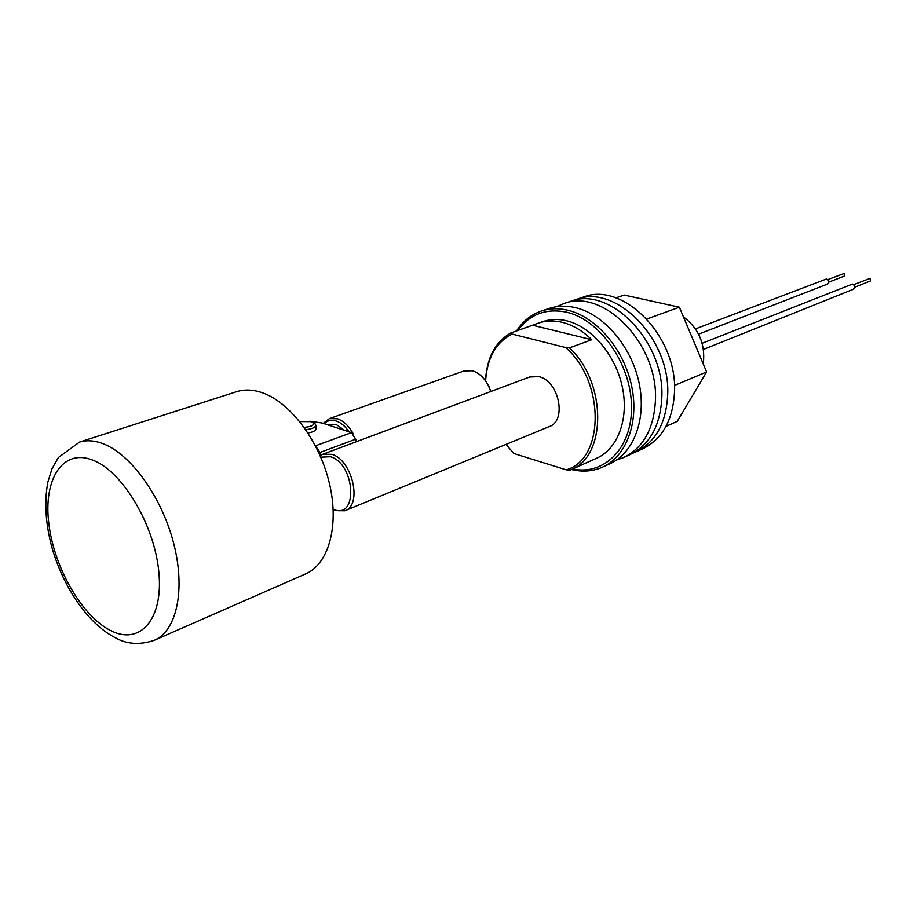 <?xml version="1.0" encoding="UTF-8"?>
<svg xmlns="http://www.w3.org/2000/svg" width="917" height="917" viewBox="0 0 917 917"><rect width="100%" height="100%" fill="white"/><g stroke="black" fill="none" stroke-linecap="round" stroke-linejoin="round"><path stroke-width="1.38" d="M698.582 334.166L827.272 284.155C829.277 282.253 829.002 280.533 826.435 278.986L695.487 328.905M828.647 282.161L844.58 275.994L844.167 273.449L827.661 279.639M355.75 441.937L355.624 439.232L319.953 452.494L315.345 445.605M320.125 455.6L319.953 452.494M315.757 445.742L351.475 432.641L322.199 423.035L310.267 421.281M351.475 432.641L355.624 439.232M490.767 391.513L488.658 386.16C484.508 377.987 479.087 372.852 472.381 370.755L463.991 370.972M349.022 431.838C345.216 426.245 340.941 422.622 336.172 420.995C331.427 419.55 327.438 420.456 324.194 423.688M323.254 423.379L329.352 418.645L337.456 418.771C343.634 420.949 348.896 425.958 353.263 433.798M344.632 430.394L336.367 424.628L329.57 424.605M355.59 438.876L356.564 441.639M487.282 383.558L490.996 391.433M299.79 421.614L311.471 421.648L313.832 423.631C313.224 425.637 309.992 426.875 304.157 427.356C310.061 426.898 313.316 425.648 313.923 423.631L311.539 421.614L299.767 421.579M314.886 423.734L315.929 425.305C315.402 427.471 312.032 428.938 305.808 429.706M308.009 433.007C313.098 432.079 315.803 430.692 316.124 428.824L316.113 428.652M154.984 639.997L305.109 574.122C328.504 564.666 339.622 526.026 329.363 483.156C319.265 440.298 289.359 401.165 261.024 392.304C252.37 389.576 244.335 389.335 236.93 391.582L236.059 391.868M556.527 306.691L564.104 303.47C603.352 288.018 658.016 343.715 655.472 399.617C654.096 428.64 643.39 447.977 623.354 457.652L616.694 459.944M569.732 301.601L570.706 301.269C609.943 285.84 664.458 341.239 661.856 396.912C660.446 425.82 649.717 445.1 629.692 454.763L624.58 457.09M703.477 349.423L853.36 289.256C855.389 287.319 855.102 285.588 852.501 284.041L702.147 343.279M854.747 287.216L870.451 280.934L870.038 278.355L853.727 284.671M573.285 300.535L576.782 299.251C616.006 283.846 670.384 338.969 667.714 394.425C666.269 423.23 655.54 442.452 635.515 452.104L633.177 453.055M582.868 297.234L583.842 296.913C623.056 281.519 677.273 336.321 674.534 391.536C673.055 420.215 662.315 439.369 642.301 449.021L636.753 451.542M345.09 510.654L549.111 426.657C567.187 421.063 559.083 380.819 538.898 376.646L529.648 376.99M320.148 455.646L322.979 454.179L331.943 454.362C352.518 460.025 362.696 505.519 344.735 510.792L334.957 510.574L333.215 509.818M333.192 509.29L333.421 509.382C358.249 520.168 355.578 464.174 330.578 456.735L320.79 457.159M572.644 468.965C604.681 475.854 632.822 447.278 631.492 405.176C630.609 363.166 599.558 319.448 566.385 312.147C545.913 308.101 529.671 314.267 517.669 330.659M516.443 331.083C522.873 321.088 531.333 314.348 541.832 310.874C549.879 308.318 558.43 308.078 567.474 310.141C595.89 316.583 623.755 348.873 631.549 385.587C639.504 422.301 626.277 456.998 601.976 467.372C592.416 471.441 582.226 472.152 571.417 469.515M603.203 466.81L609.346 464.025C633.636 453.64 646.898 419.08 639.011 382.549C631.274 346.03 603.512 313.923 575.131 307.562C566.098 305.521 557.559 305.774 549.512 308.318L548.538 308.639M533.201 325.375L591.763 339.737C582.467 330.67 572.54 324.847 562.006 322.257C553.925 320.354 546.291 320.572 539.104 322.887L510.7 333.031L512.11 334.063L565.674 347.566L569.503 347.841C607.283 383.111 606.687 457.365 570.225 470.043L566.213 469.836L513.944 453.537L505.92 444.436M571.291 469.573L596.188 458.431C617.577 449.456 629.2 419.115 622.334 387.008C615.594 354.902 591.327 326.521 566.419 320.732C558.338 318.852 550.704 319.07 543.517 321.386L542.658 321.684M485.483 380.773C486.767 358.008 495.18 342.098 510.7 333.031M591.763 339.737L569.503 347.841M512.11 334.063C495.982 342.362 487.145 357.985 485.597 380.945M505.943 444.424L513.944 453.537M566.213 469.836C604.521 459.394 605.289 381.93 565.674 347.566M703.282 364.038C705.574 344.379 698.949 328.641 683.429 316.835M615.903 297.876L624.202 295.056L679.371 307.195L706.617 371.958L677.227 421.384L666.017 426.382M706.617 371.958L674.442 385.449M679.371 307.195L646.875 319.001M115.427 637.808C126.638 644.238 139.476 645.121 153.93 640.467C176.408 631.504 185.738 590.605 173.863 544.079C162.16 497.564 131.131 454.282 103.094 443.736C94.531 440.481 86.691 439.931 79.573 442.074L78.828 442.315M92.869 460.151C62.964 448.149 43.397 478.766 48.739 522.862C53.679 566.809 81.636 616.041 110.613 630.541C139.613 645.694 163.375 619.984 158.905 572.678C154.87 525.556 122.706 471.43 92.869 460.151M328.343 425.052L329.811 424.525M464.277 370.869L329.352 418.645M489.38 387.123L488.658 386.16M315.929 425.305L316.124 428.824M313.339 422.542L315.219 423.986M236.93 391.582L79.573 442.074L58.344 457.537L51.982 468.839L47.879 481.952C44.257 501.278 45.449 522.518 51.432 545.684C62.356 585.424 86.76 622.735 114.636 637.407M564.104 303.47L570.706 301.269M529.98 376.876L322.979 454.179M539.104 322.887L543.517 321.386M541.832 310.874L549.512 308.318M576.782 299.251L583.842 296.913"/></g></svg>
